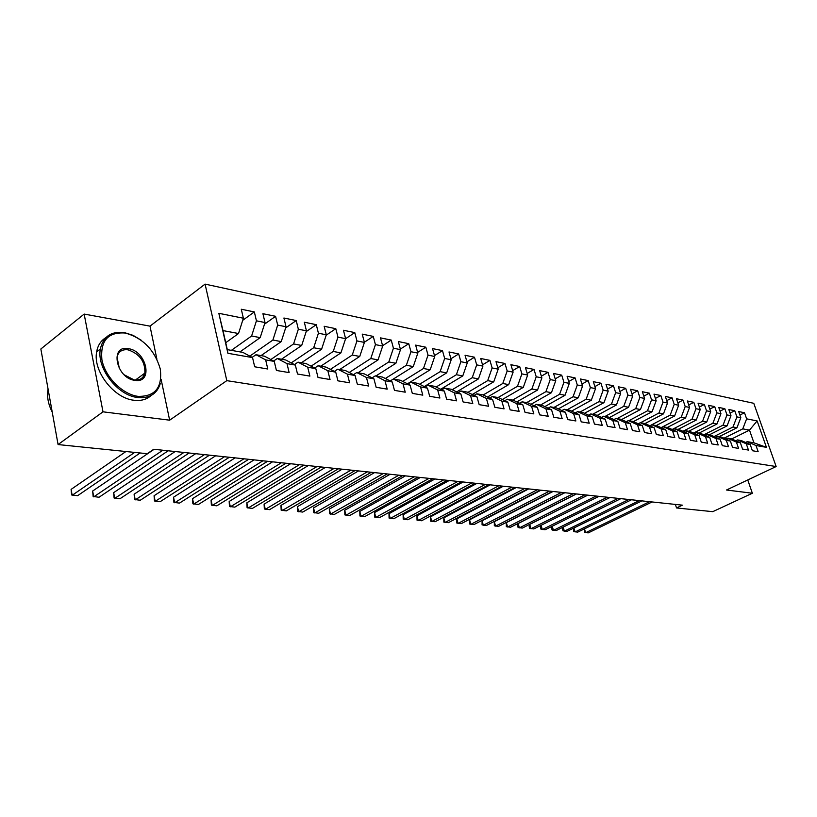 <?xml version="1.0" encoding="UTF-8"?>
<svg xmlns="http://www.w3.org/2000/svg" width="817" height="817" viewBox="0 0 817 817"><rect width="100%" height="100%" fill="white"/><g stroke="black" fill="none" stroke-linecap="round" stroke-linejoin="round"><path stroke-width="1.23" d="M156.895 359.163L150.001 326.136L84.151 314.075L40.85 348.992L58.078 444.56L147.234 453.701L153.759 449.268L682.399 505.161L676.527 507.949L712.761 511.667L752.355 493.243L747.759 479.957M150.001 326.136L205.077 284.112L753.774 403.302L776.15 466.538L226.809 380.651L205.077 284.112M731.715 438.943L749.495 430.13L757.124 420.939L746.636 418.835L744.501 412.738L738.68 411.543L740.825 417.681L736.903 416.895L734.759 410.737L728.825 409.521L730.97 415.71L726.977 414.913L724.832 408.694L718.776 407.448L720.931 413.698L716.856 412.881L714.701 406.611L708.523 405.344L710.678 411.645L706.521 410.818L704.356 404.486L698.055 403.19L700.22 409.562L695.982 408.714L693.807 402.311L687.383 400.994L689.548 407.428L685.218 406.56L683.043 400.105L676.476 398.747L678.651 405.242L674.229 404.364L672.054 397.838L665.344 396.459L667.53 403.026L663.016 402.117L660.83 395.53L653.978 394.121L656.163 400.749L651.558 399.83L649.362 393.171L642.366 391.731L644.562 398.43L639.854 397.491L637.658 390.771L630.51 389.3L632.705 396.061L627.885 395.101L625.689 388.31L618.387 386.798L620.583 393.641L615.661 392.65L613.465 385.787L605.989 384.256L608.195 391.159L603.16 390.148L600.955 383.224L593.326 381.651L595.532 388.626L590.385 387.595L588.179 380.589L580.366 378.986L582.572 386.032L577.302 384.981L575.097 377.903L567.11 376.259L569.316 383.387L563.934 382.305L561.718 375.146L553.548 373.471L555.754 380.671L550.239 379.568L548.033 372.338L539.659 370.612L541.875 377.903L536.228 376.77L534.022 369.447L525.454 367.691L527.659 375.054L521.879 373.9L519.673 366.506L510.901 364.699L513.107 372.143L507.183 370.959L504.977 363.483L495.99 361.635L498.196 369.161L492.13 367.956L489.924 360.379L480.713 358.489L482.918 366.108L476.699 364.872L474.493 357.213L465.057 355.272L467.263 362.983L460.88 361.706L458.684 353.955L449.003 351.964L451.198 359.766L444.662 358.459L442.467 350.626L432.53 348.583L434.736 356.478L428.026 355.14L425.831 347.205L415.639 345.111L417.834 353.097L410.951 351.718L408.766 343.691L398.308 341.537L400.493 349.635L393.426 348.216L391.241 340.086L380.508 337.881L382.683 346.071L375.432 344.621L373.257 336.39L362.227 334.122L364.402 342.415L356.947 340.924L354.782 332.59L343.457 330.262L345.611 338.657L337.952 337.125L335.797 328.689L324.155 326.289L326.3 334.796L318.426 333.224L316.281 324.676L304.312 322.215L306.446 330.824L298.348 329.21L296.214 320.55L283.907 318.017L286.021 326.749L277.688 325.074L275.574 316.302L262.911 313.697L265.014 322.541L256.436 320.826L254.332 311.931L241.291 309.245L243.374 318.222L238.533 333.53L222.99 330.589L227.31 349.645L242.884 352.393L252.545 357.601L227.912 353.301L218.833 313.309L243.374 318.222M757.124 420.939L766.448 447.338L755.991 445.51L747.238 441.65L745.584 442.457M252.545 357.601L254.69 366.792L267.802 369.008L265.648 359.888L274.257 361.4L276.412 370.458L289.147 372.603L286.981 363.616L295.345 365.076L297.511 374.023L309.888 376.106L307.703 367.231L315.822 368.651L318.017 377.474L330.037 379.507L327.842 370.755L335.736 372.133L337.932 380.834L349.625 382.805L347.419 374.166L355.089 375.514L357.305 384.102L368.671 386.022L366.455 377.495L373.92 378.802L376.147 387.278L387.197 389.147L384.981 380.732L392.242 381.999L394.478 390.373L405.232 392.191L403.006 383.878L410.083 385.113L412.319 393.375L422.798 395.152L420.561 386.941L427.454 388.146L429.691 396.306L439.893 398.032L437.657 389.923L444.366 391.098L446.613 399.166L456.56 400.841L454.313 392.834L460.859 393.978L463.106 401.944L472.798 403.578L470.551 395.673L476.924 396.786L479.181 404.66L488.627 406.253L486.381 398.43L492.6 399.523L494.847 407.295L504.069 408.857L501.812 401.127L507.878 402.189L510.135 409.879L519.132 411.39L516.875 403.761L522.798 404.793L525.055 412.391L533.828 413.872L531.571 406.325L537.351 407.336L539.608 414.852L548.176 416.292L545.919 408.827L551.557 409.817L553.814 417.242L562.178 418.651L559.921 411.278L565.435 412.238L567.692 419.581L575.862 420.959L573.605 413.668L578.987 414.607L581.244 421.868L589.22 423.216L586.974 415.996L592.233 416.915L594.49 424.105L602.282 425.422L600.035 418.284L605.183 419.172L607.429 426.29L615.048 427.567L612.811 420.51L617.836 421.388L620.072 428.414L627.538 429.681L625.291 422.685L630.213 423.543L632.45 430.508L639.742 431.733L637.505 424.82L642.315 425.657L644.542 432.55L651.68 433.745L649.444 426.903L654.151 427.73L656.378 434.542L663.363 435.716L661.137 428.945L665.743 429.752L667.969 436.492L674.791 437.646L672.575 430.947L677.079 431.733L679.305 438.402L685.984 439.536L683.768 432.898L688.18 433.674L690.396 440.281L696.942 441.384L694.736 434.818L699.056 435.563L701.262 442.109L707.675 443.192L705.469 436.687L709.707 437.432L711.903 443.907L718.184 444.969L715.988 438.525L720.134 439.25L722.33 445.663L728.488 446.705L726.293 440.322L730.357 441.037L732.553 447.389L738.578 448.4L736.393 442.089L740.376 442.783L742.561 449.074L748.474 450.075L746.289 443.815L750.2 444.499L752.375 450.729L758.166 451.709L755.991 445.51M231.354 350.36L251.605 336.001L260.194 337.625L239.953 351.882M256.436 320.826L251.605 336.001M265.014 322.541L260.194 337.625M227.912 353.301L227.31 349.645M249.798 356.12L272.898 340.025L281.242 341.608L261.021 355.609M277.688 325.074L272.898 340.025M286.021 326.749L281.242 341.608M265.648 359.888L255.987 354.711L252.136 357.386M255.987 354.711L264.585 356.232L274.257 361.4M270.805 359.551L293.579 343.937L301.698 345.468L281.497 359.235M298.348 329.21L293.579 343.937M306.446 330.824L301.698 345.468M286.981 363.616L277.31 358.489L273.583 361.032M277.31 358.489L285.664 359.97L295.345 365.076M291.23 362.901L313.687 347.746L321.581 349.237L301.422 362.758M318.426 333.224L313.687 347.746M326.3 334.796L321.581 349.237M307.703 367.231L298.021 362.156L294.406 364.586M298.021 362.156L306.15 363.596L315.822 368.651M311.083 366.179L333.244 351.443L340.914 352.893L320.805 366.19M337.952 337.125L333.244 351.443M345.611 338.657L340.914 352.893M327.842 370.755L318.16 365.72L314.657 368.038M318.16 365.72L326.054 367.119L335.736 372.133M330.405 369.366L352.27 355.038L359.735 356.447L339.668 369.529M356.947 340.924L352.27 355.038M364.402 342.415L359.735 356.447M347.419 374.166L337.738 369.182L334.337 371.408M337.738 369.182L345.417 370.54L355.089 375.514M349.206 372.481L370.785 358.53L378.046 359.909L358.04 372.777M375.432 344.621L370.785 358.53M382.683 346.071L378.046 359.909M366.455 377.495L356.784 372.552L353.475 374.676M356.784 372.552L364.259 373.88L373.92 378.802M367.507 375.534L388.81 361.941L395.888 363.279L375.932 375.943M393.426 348.216L388.81 361.941M400.493 349.635L395.888 363.279M384.981 380.732L375.32 375.83L372.103 377.873M375.32 375.83L382.591 377.117L392.242 381.999M385.328 378.506L406.366 365.26L413.259 366.567L390.24 380.977M410.951 351.718L406.366 365.26M417.834 353.097L413.259 366.567M403.006 383.878L393.365 379.027L400.442 380.283L410.083 385.113M402.699 381.406L423.461 368.498L430.181 369.764L407.479 383.806M428.026 355.14L423.461 368.498M434.736 356.478L430.181 369.764M420.561 386.941L410.931 382.131L407.887 384.01M410.931 382.131L417.824 383.357L427.454 388.146M419.621 384.245L440.138 371.643L446.685 372.889L424.289 386.574M444.662 358.459L440.138 371.643M451.198 359.766L446.685 372.889M437.657 389.923L428.047 385.164L425.085 386.972M428.047 385.164L434.767 386.349L444.366 391.098M436.115 387.023L456.386 374.717L462.769 375.922L440.68 389.27M460.88 361.706L456.386 374.717M467.263 362.983L462.769 375.922M454.313 392.834L444.724 388.116L441.844 389.852M444.724 388.116L451.27 389.27L460.859 393.978M452.199 389.729L472.226 377.709L478.456 378.894L456.652 391.915M476.699 364.872L472.226 377.709M482.918 366.108L478.456 378.894M470.551 395.673L460.982 390.996L458.174 392.66M460.982 390.996L467.365 392.119L476.924 396.786M467.896 392.385L487.688 380.64L493.764 381.784L472.246 394.499M492.13 367.956L487.688 380.64M498.196 369.161L493.764 381.784M486.381 398.43L476.832 393.794L474.105 395.408M476.832 393.794L483.061 394.897L492.6 399.523M483.215 394.968L502.772 383.49L508.705 384.613L487.463 397.031M507.183 370.959L502.772 383.49M513.107 372.143L508.705 384.613M501.812 401.127L492.294 396.531L489.638 398.083M492.294 396.531L498.38 397.613L507.878 402.189M498.074 397.552L517.498 386.278L523.288 387.37L502.312 399.503M521.879 373.9L517.498 386.278M527.659 375.054L523.288 387.37M516.875 403.761L507.388 399.207L504.794 400.698M507.388 399.207L513.321 400.259L522.798 404.793M512.535 400.116L531.877 388.994L537.535 390.056L516.814 401.923M536.228 376.77L531.877 388.994M541.875 377.903L537.535 390.056M531.571 406.325L522.114 401.811L519.581 403.251M522.114 401.811L527.905 402.832L537.351 407.336M526.659 402.618L545.919 391.649L551.444 392.691L530.979 404.303M550.239 379.568L545.919 391.649M555.754 380.671L551.444 392.691M545.919 408.827L536.483 404.354L534.022 405.753M536.483 404.354L542.141 405.355L551.557 409.817M540.456 405.058L559.635 394.243L565.037 395.254L544.816 406.621M563.934 382.305L559.635 394.243M569.316 383.387L565.037 395.254M559.921 411.278L550.525 406.835L548.125 408.183M550.525 406.835L556.05 407.816L565.435 412.238M553.946 407.448L573.044 396.776L578.313 397.767L558.338 408.888M577.302 384.981L573.044 396.776M582.572 386.032L578.313 397.767M573.605 413.668L564.241 409.266L561.892 410.573M564.241 409.266L569.643 410.226L578.987 414.607M567.131 409.777L586.136 399.247L591.304 400.228L571.553 411.114M590.385 387.595L586.136 399.247M595.532 388.626L591.304 400.228M586.974 415.996L577.639 411.635L575.352 412.902M577.639 411.635L582.919 412.575L592.233 416.915M580.019 412.054L598.953 401.668L603.998 402.628L584.482 413.3M603.16 390.148L598.953 401.668M608.195 391.159L603.998 402.628M600.035 418.284L590.742 413.953L588.506 415.179M590.742 413.953L595.899 414.873L605.183 419.172M592.642 414.29L611.473 404.037L616.416 404.977L597.115 415.434M615.661 392.65L611.473 404.037M620.583 393.641L616.416 404.977M612.811 420.51L603.549 416.221L601.363 417.405M603.549 416.221L608.583 417.109L617.836 421.388M604.978 416.476L623.728 406.355L628.559 407.274L609.482 417.528M627.885 395.101L623.728 406.355M632.705 396.061L628.559 407.274M625.291 422.685L616.069 418.437L613.924 419.581M616.069 418.437L621.002 419.305L630.213 423.543M617.06 418.61L635.718 408.623L640.446 409.521L621.584 419.581M639.854 397.491L635.718 408.623M644.562 398.43L640.446 409.521M637.505 424.82L628.314 420.602L626.22 421.715M628.314 420.602L633.134 421.46L642.315 425.657M628.876 420.704L647.452 410.839L652.078 411.717L633.42 421.592M651.558 399.83L647.452 410.839M656.163 400.749L652.078 411.717M649.444 426.903L640.293 422.726L638.251 423.798M640.293 422.726L645.011 423.563L663.465 413.872L658.941 413.014L640.457 422.757M654.151 427.73L645.011 423.563M663.016 402.117L658.941 413.014M667.53 403.026L663.465 413.872M661.137 428.945L652.017 424.799L650.026 425.841M652.017 424.799L656.643 425.616L665.743 429.752M649.852 425.769L670.185 415.138L674.617 415.976L656.255 425.545M674.229 404.364L670.185 415.138M678.651 405.242L674.617 415.976M672.575 430.947L663.496 426.831L661.545 427.842M663.496 426.831L668.02 427.628L677.079 431.733M661.106 427.648L681.204 417.221L685.545 418.038L667.264 427.495M685.218 406.56L681.204 417.221M689.548 407.428L685.545 418.038M683.768 432.898L674.73 428.823L672.82 429.803M674.73 428.823L679.162 429.599L688.18 433.674M672.136 429.497L691.989 419.264L696.237 420.061L678.059 429.405M695.982 408.714L691.989 419.264M700.22 409.562L696.237 420.061M694.736 434.818L685.739 430.763L683.86 431.723M685.739 430.763L690.069 431.529L699.056 435.563M682.93 431.305L702.559 421.255L706.725 422.052L688.629 431.274M706.521 410.818L702.559 421.255M710.678 411.645L706.725 422.052M705.469 436.687L696.513 432.673L694.685 433.602M696.513 432.673L700.761 433.429L709.707 437.432M693.51 433.081L712.914 423.216L716.999 423.992L698.995 433.112M716.856 412.881L712.914 423.216M720.931 413.698L716.999 423.992M715.988 438.525L707.073 434.542L705.275 435.451M707.073 434.542L711.229 435.277L720.134 439.25M703.876 434.818L723.065 425.136L727.069 425.892L709.156 434.91M726.977 414.913L723.065 425.136M730.97 415.71L727.069 425.892M726.293 440.322L717.418 436.37L715.661 437.248M717.418 436.37L721.493 437.095L730.357 441.037M714.038 436.533L733.012 427.015L736.944 427.761L719.123 436.676M736.903 416.895L733.012 427.015M740.825 417.681L736.944 427.761M736.393 442.089L727.559 438.167L725.833 439.025M727.559 438.167L731.552 438.872L740.376 442.783M724.005 438.208L742.776 428.864L749.495 430.13L753.948 442.834L747.238 441.65M746.636 418.835L742.776 428.864M746.289 443.815L737.496 439.924L735.811 440.761M737.496 439.924L741.417 440.618L750.2 444.499M84.151 314.075L103.003 411.819L58.078 444.56M776.15 466.538L726.507 490.006L752.355 493.243M103.003 411.819L169.64 420.183L226.809 380.651M675.373 504.416L676.527 507.949M225.737 342.701L238.533 333.53M766.448 447.338L753.948 442.834M222.99 330.589L218.833 313.309M169.64 420.183L161.082 379.221M744.501 412.738L739.906 415.056M734.759 410.737L730.071 413.116M724.832 408.694L720.043 411.145M714.701 406.611L709.82 409.123M704.356 404.486L699.383 407.07M693.807 402.311L688.721 404.977M683.043 400.105L677.844 402.842M672.054 397.838L666.743 400.657M660.83 395.53L655.408 398.43M649.362 393.171L643.816 396.163M637.658 390.771L631.99 393.845M625.689 388.31L619.889 391.486M613.465 385.787L607.531 389.066M600.955 383.224L594.888 386.604M588.179 380.589L581.959 384.082M575.097 377.903L568.734 381.508M561.718 375.146L555.203 378.884M548.033 372.338L541.354 376.198M534.022 369.447L527.179 373.451M519.673 366.506L512.657 370.642M504.977 363.483L497.788 367.773M489.924 360.379L482.551 364.831M474.493 357.213L466.926 361.829M458.684 353.955L450.913 358.755M442.467 350.626L434.491 355.609M425.831 347.205L417.64 352.382M408.766 343.691L400.35 349.084M391.241 340.086L382.591 345.703M373.257 336.39L364.362 342.252M354.782 332.59L345.591 338.728M335.797 328.689L326.167 335.205M316.281 324.676L306.191 331.61M296.214 320.55L285.644 327.934M275.574 316.302L264.494 324.175M254.332 311.931L242.71 320.325M584.472 528.854L585.636 532.704L649.586 501.689M584.298 528.936L584.298 532.378L588.24 532.888L652.119 501.955M573.922 527.996L575.107 531.938L639.303 500.607M573.779 528.058L573.769 531.601L577.752 532.122L641.886 500.882M563.168 527.118L564.373 531.152L628.824 499.493M563.076 527.159L562.545 529.15L563.046 530.825L567.08 531.346L631.459 499.779M125.267 333.03C107.967 331.835 100.185 340.75 101.911 359.776C105.138 377.046 122.427 394.386 138.073 396.368C155.118 396.653 162.522 387.513 160.265 368.947C154.658 350.013 142.995 338.034 125.267 333.03M160.357 383.377C157.119 393.865 149.572 398.584 137.716 397.522C117.75 395.622 96.447 368.13 100.348 349.002C103.228 336.41 111.316 330.967 124.603 332.652L133.11 335.358L141.382 340.332M128.422 348.675C146.805 350.983 153.606 383.735 134.836 380.344C116.045 378.291 109.427 344.651 128.422 348.675M124.204 374.799L134.162 379.936C139.83 380.497 143.404 378.22 144.875 373.103C145.303 361.625 139.707 353.863 128.075 349.829C122.09 349.135 118.404 351.565 117.015 357.131L119.415 368.722M52.227 412.105C48.203 404.211 46.783 396.674 47.999 389.484L48.07 389.066M151.176 395.469C146.754 399.503 141.014 401.096 133.947 400.248C113.982 398.39 92.719 370.979 96.651 351.861C97.785 345.407 100.818 340.699 105.75 337.727M143.874 373.839L143.731 375.953M552.221 526.219L553.446 530.356L618.152 498.37M552.169 526.24L551.628 528.333L552.129 530.029L556.193 530.56L620.838 498.656M541.068 525.3L542.314 529.549L607.266 497.216M541.058 525.311L540.507 527.506L540.997 529.212L545.113 529.753L610.003 497.502M587.78 495.153L529.712 524.412L530.968 528.722L596.165 496.042M529.712 524.412L529.161 526.659L529.661 528.385L533.818 528.926L598.953 496.338M576.434 493.958L518.152 523.523L519.398 527.874L584.839 494.847M518.152 523.523L517.61 525.801L518.111 527.537L522.308 528.088L587.689 495.143M564.853 492.733L506.356 522.625L507.612 527.016L573.289 493.621M506.356 522.625L506.326 526.679L510.574 527.231L576.199 493.938M553.048 491.487L494.336 521.706L495.592 526.138L561.504 492.375M494.336 521.706L494.326 525.801L498.615 526.362L564.476 492.692M540.987 490.21L482.081 520.776L483.327 525.249L549.484 491.109M482.081 520.776L482.071 524.902L486.421 525.474L552.517 491.425M528.691 488.913L469.581 519.816L470.827 524.34L537.208 489.812M469.581 519.816L469.581 523.993L473.972 524.565L540.303 490.139M516.13 487.586L456.826 518.846L458.071 523.411L524.677 488.484M456.826 518.846L456.846 523.064L461.288 523.636L527.833 488.821M503.313 486.227L443.815 517.855L445.051 522.461L511.881 487.136M443.815 517.855L443.845 522.114L448.339 522.696L515.108 487.473M490.22 484.838L430.528 516.834L431.774 521.491L498.819 485.747M430.528 516.834L430.579 521.144L435.114 521.736L502.108 486.095M476.842 483.429L416.976 515.803L418.212 520.5L485.461 484.338M416.976 515.803L417.027 520.153L421.623 520.756L488.832 484.695M463.178 481.979L403.128 514.741L404.364 519.489L471.817 482.898M403.128 514.741L403.2 519.142L407.857 519.745L475.259 483.266M449.207 480.508L388.994 513.668L390.23 518.458L457.877 481.427M388.994 513.668L389.086 518.111L393.794 518.724L461.391 481.795M434.94 478.997L374.554 512.565L375.779 517.406L443.621 479.916M374.554 512.565L374.656 517.059L379.425 517.672L447.216 480.294M420.336 477.455L359.797 511.432L361.022 516.334L429.048 478.374M359.797 511.432L359.919 515.987L364.75 516.61L432.724 478.762M405.416 475.872L344.723 510.288L345.948 515.241L414.137 476.801M344.723 510.288L344.866 514.884L349.747 515.517L417.895 477.199M390.138 474.258L329.312 509.114L330.528 514.118L398.88 475.188M329.312 509.114L329.476 513.76L334.419 514.393L402.73 475.596M374.513 472.614L313.554 507.908L314.77 512.964L383.275 473.533M313.554 507.908L313.738 512.606L318.742 513.25L387.207 473.952M358.52 470.919L297.449 506.673L298.644 511.789L367.293 471.848M297.449 506.673L297.643 511.432L302.709 512.085L371.327 472.267M342.149 469.183L280.966 505.417L282.161 510.584L350.932 470.112M280.966 505.417L281.181 510.227L286.318 510.891L355.058 470.551M325.38 467.416L264.095 504.13L265.29 509.359L334.173 468.345M264.095 504.13L264.34 509.001L269.539 509.665L338.401 468.795M308.203 465.598L246.836 502.812L248.021 508.103L317.006 466.527M246.836 502.812L247.102 507.735L252.371 508.419L321.336 466.987M290.607 463.739L229.168 501.464L230.333 506.816L299.41 464.669M229.168 501.464L229.454 506.448L234.796 507.143L303.842 465.139M272.561 461.83L211.072 500.075L212.236 505.498L281.365 462.759M211.072 500.075L211.378 505.131L216.801 505.825L285.919 463.239M254.067 459.879L192.536 498.666L193.69 504.14L262.87 460.808M192.536 498.666L192.873 503.772L198.368 504.487L267.537 461.299M235.102 457.867L173.541 497.216L174.685 502.761L243.905 458.797M173.541 497.216L173.909 502.394L179.474 503.109L248.685 459.307M215.637 455.815L154.076 495.725L155.199 501.342L224.43 456.744M154.076 495.725L154.464 500.974L160.122 501.699L229.342 457.265M195.661 453.701L134.121 494.203L135.234 499.881L204.444 454.63M134.121 494.203L134.539 499.514L140.269 500.249L209.489 455.161M175.155 451.535L113.655 492.641L114.748 498.39L183.927 452.455M113.655 492.641L114.104 498.023L119.925 498.768L189.105 453.006M154.096 449.309L92.648 491.037L93.741 496.859L162.849 450.228M92.648 491.037L93.138 496.491L99.041 497.247L168.169 450.79M125.941 451.515L71.099 489.393L72.172 495.286L134.672 452.414M71.099 489.393L71.62 494.918L77.615 495.684L140.146 452.975M144.875 373.103L135.408 380.058M96.651 351.861L100.348 349.002"/></g></svg>
